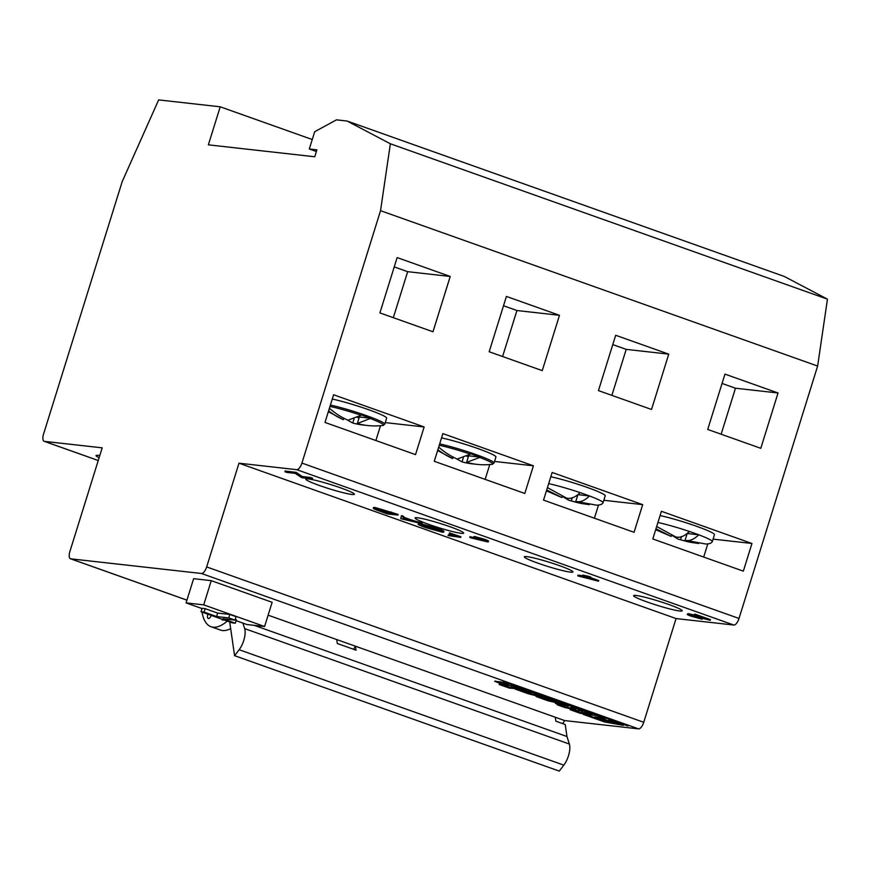 <?xml version="1.0" encoding="UTF-8"?>
<svg xmlns="http://www.w3.org/2000/svg" width="871" height="871" viewBox="0 0 871 871"><rect width="100%" height="100%" fill="white"/><g stroke="black" fill="none" stroke-linecap="round" stroke-linejoin="round"><path stroke-width="1.31" d="M439.245 445.277A32.76 2.863 17.3 0 1 470.384 454.118L470.721 453.769A33.283 2.907 -162.7 0 1 480.084 457.101L479.747 457.449A32.76 2.863 17.3 0 1 492.039 464.352L494.064 463.002A33.631 2.94 -162.7 0 0 474.924 454.194A33.631 2.94 -162.7 0 0 439.67 443.905M570.483 572.149A25.444 2.221 -162.7 0 0 572.933 571.953A25.444 2.221 -162.7 0 0 554.413 563.907A25.444 2.221 -162.7 0 0 526.781 556.613A25.444 2.221 -162.7 0 0 524.331 556.819A25.444 2.221 -162.7 0 0 542.851 564.854A25.444 2.221 -162.7 0 0 570.483 572.149M679.75 610.996A25.444 2.221 -162.7 0 0 682.2 610.8A25.444 2.221 -162.7 0 0 663.68 602.754A25.444 2.221 -162.7 0 0 636.048 595.459A25.444 2.221 -162.7 0 0 633.609 595.655A25.444 2.221 -162.7 0 0 652.118 603.701A25.444 2.221 -162.7 0 0 679.75 610.996M243.771 640.392A14.546 5.988 -70.4 0 0 244.664 628.622L569.351 744.041A14.546 5.988 109.6 0 1 568.458 755.81A14.546 5.988 109.6 0 1 563.831 765.141L559.28 771.096L234.582 655.678L239.144 649.722A14.546 5.988 -70.4 0 0 243.771 640.392M99.784 455.577A25.444 2.221 -162.7 0 0 98.499 455.402A25.444 2.221 -162.7 0 0 96.05 455.609A25.444 2.221 -162.7 0 0 99.109 457.743M461.216 533.313A25.444 2.221 -162.7 0 0 463.655 533.106A25.444 2.221 -162.7 0 0 445.135 525.061A25.444 2.221 -162.7 0 0 417.503 517.777A25.444 2.221 -162.7 0 0 415.064 517.973A25.444 2.221 -162.7 0 0 433.584 526.019A25.444 2.221 -162.7 0 0 461.216 533.313M308.236 478.93A25.444 2.221 17.3 0 1 335.868 486.225A25.444 2.221 17.3 0 1 354.388 494.271A25.444 2.221 17.3 0 1 351.949 494.467A25.444 2.221 17.3 0 1 324.306 487.172A25.444 2.221 17.3 0 1 305.797 479.126A25.444 2.221 17.3 0 1 308.236 478.93M687.981 533.596L698.771 534.805A33.631 2.94 -162.7 0 1 712.326 541.588C711.629 543.101 709.506 543.918 705.956 544.027L685.085 540.238C689.288 541.414 693.849 539.595 698.771 534.805A33.631 2.94 -162.7 0 0 689.407 531.473C684.464 536.275 679.903 538.093 675.711 536.906L656.941 526.65M671.77 535.251L678.128 539.127L690.115 542.263L698.586 543.493M230.521 622.232L229.868 623.092L234.582 655.678M469.763 537.353L477.471 539.073C473.672 537.679 472.561 537.037 474.14 537.124L484.232 539.922C488.108 541.337 489.241 542.002 487.608 541.904L470.699 537.832L469.763 537.353L469.981 536.667L474.053 537.69M474.357 536.438L473.378 537.178L474.357 536.438L484.45 539.225C488.326 540.651 489.458 541.316 487.825 541.218M401.281 516.296L401.498 515.599L403.621 516.361L403.447 517.124L413.355 520.651L422.228 522.97L422.01 523.667L400.725 518.691L401.281 516.296L403.415 517.058L403.229 517.82L422.01 523.667M448.075 535.523L457.623 536.59L449.218 533.607L449.436 532.91L460.89 536.721L460.672 537.407L448.075 535.523L448.293 534.827L454.684 535.545M590.647 577.647L598.725 580.511L598.508 581.207L577.723 575.873L585.094 576.7L583.668 575.927L588.644 577.103L590.603 577.8L588.143 577.517L598.508 581.207M577.723 575.873L577.941 575.187L582.601 575.709M582.568 575.807L582.786 575.11L588.85 576.406L590.821 577.103L590.603 577.8M691.541 615.285L702.244 618.508L702.037 619.205L691.356 616.265C687.469 614.85 686.326 614.186 687.916 614.273L688.134 613.587L696.375 615.59M694.296 614.926L695.602 614.36L694.514 614.229L694.296 614.926L704.465 618.541L687.165 614.327L688.134 613.587M695.602 614.36L710.453 619.629L710.235 620.326L689.494 615.024M419.702 523.373L419.484 524.07L436.534 528.762C443.263 531.223 445.255 532.377 442.512 532.235L425.527 527.576C418.69 525.071 416.676 523.907 419.484 524.07L418.134 524.157L419.702 523.373L436.752 528.076C443.47 530.537 445.462 531.691 442.729 531.55M375.02 507.455L373.289 508.229L373.496 507.532L375.02 507.455L398.134 514.413L397.916 515.099L387.279 513.912L376.316 509.916C372.853 508.446 372.353 507.858 374.802 508.141L397.916 515.099M302.27 476.568L310.62 477.504L312.58 478.201L312.362 478.887L301.725 477.7L295.247 473.356L286.875 472.42L284.915 471.723L285.133 471.026L296.216 472.387L302.27 476.568L302.052 477.254L310.403 478.19L310.62 477.504M238.981 463.187L296.728 469.665A7.273 2.994 109.6 0 0 301.921 463.089L739.011 618.464A7.273 2.994 109.6 0 1 733.818 625.04L676.059 618.562L238.981 463.187L206.667 566.923L643.745 722.288A7.273 2.994 109.6 0 1 638.552 728.864L564.658 720.578A54.535 22.439 109.6 0 1 562.72 723.638M546.422 490.841L561.882 497.548L546.705 489.948M589.319 504.647L580.848 503.416L568.861 500.281L562.612 496.557M578.703 494.75L589.504 495.958C584.561 500.771 579.999 502.578 575.807 501.391L596.689 505.191C600.228 505.071 602.351 504.265 603.048 502.741A33.631 2.94 -162.7 0 0 589.504 495.958A33.631 2.94 -162.7 0 0 580.13 492.627A33.631 2.94 -162.7 0 0 548.665 483.645M547.434 487.597L566.444 498.06C570.657 499.235 575.219 497.428 580.13 492.627M380.54 210.673L390.371 143.78L827.45 299.156L817.629 366.049L380.54 210.673L301.921 463.089M827.45 299.156L784.194 276.412L347.115 121.036L336.478 119.85L314.692 131.717L309.303 149.006L316.902 149.856L314.758 156.769L208.365 144.836L220.211 106.806L158.653 99.904L122.169 181.691L43.55 434.106A7.273 2.994 109.6 0 0 44.16 441.303L98.238 460.53M333.604 394.77L324.992 422.435L415.532 454.618L424.144 426.953L333.604 394.77M817.629 366.049L739.011 618.464M533.411 465.8L442.882 433.616L434.259 461.282L524.799 493.465L533.411 465.8L494.543 461.445M543.537 500.117L634.066 532.301L642.689 504.647L552.149 472.463L543.537 500.117M707.72 429.447L760.797 448.315L778.032 392.984L724.955 374.116L707.72 429.447M598.453 390.6L651.53 409.468L668.754 354.138L615.677 335.281L598.453 390.6M751.956 543.482L661.416 511.299L652.804 538.964L743.344 571.147L751.956 543.482L713.088 539.127M450.22 276.455L397.143 257.587L379.908 312.918L432.985 331.775L450.22 276.455L407.661 271.687L394.236 266.907M489.175 351.753L542.252 370.621L559.487 315.302L506.41 296.434L489.175 351.753M221.876 619.161A4.54 1.873 -70.4 0 0 222.562 620.087A4.54 1.873 -70.4 0 0 223.684 619.804M227.233 621.067A54.535 22.439 109.6 0 1 211.032 626.717A54.535 22.439 109.6 0 1 202.028 612.106M201.691 609.689A54.535 22.439 109.6 0 1 201.571 608.394M207.842 614.175A4.54 1.873 -70.4 0 0 208.278 618.486A4.54 1.873 -70.4 0 0 211.337 615.416M236.095 620.675L246.961 624.54L264.588 626.51L203.716 604.866L186.078 602.895L202.05 608.568M235.312 623.201L222.824 618.758L234.985 620.119L228.735 617.898L216.585 616.537L204.097 612.095L201.049 611.758L232.274 622.852L235.312 623.201L236.389 619.738L235.235 619.325M234.985 620.119L236.063 616.668L229.813 614.447L217.652 613.086L205.164 608.644L202.126 608.306L201.049 611.758M254.19 625.345L566.967 736.528L565.225 724.53L555.861 721.199L555.295 717.247L336.75 639.564L337.327 643.517L356.054 650.169L355.477 646.217A54.535 22.439 109.6 0 1 353.539 649.276M479.747 457.449L466.595 462.381L468.642 455.816L480.084 457.101M466.769 456.262L468.326 456.818M370.817 418.254L357.317 423.546L359.364 416.969L370.817 418.254A33.283 2.907 -162.7 0 0 361.443 414.934L361.106 415.271A32.76 2.863 17.3 0 0 329.978 406.43M357.502 417.416L359.059 417.971M309.303 149.006L316.391 151.521M390.371 143.78L347.115 121.036M676.059 618.562L643.745 722.288M638.552 728.864L201.473 573.488L70.769 558.834A7.273 2.994 -70.4 0 1 70.486 558.768A7.273 2.994 -70.4 0 1 69.876 551.572L102.19 447.846L44.432 441.368A7.273 2.994 109.6 0 1 44.16 441.303M201.473 573.488A7.273 2.994 -70.4 0 0 206.667 566.923M230.663 628.612A54.535 22.439 109.6 0 1 220.396 630.049L211.032 626.717M336.75 639.564L268.126 615.166M242.911 623.092L244.664 628.622M566.967 736.528L569.351 744.041M330.403 405.059A33.631 2.94 -162.7 0 1 365.657 415.347A33.631 2.94 -162.7 0 1 384.786 424.155L386.67 418.134A33.631 2.94 -162.7 0 0 367.529 409.326A33.631 2.94 -162.7 0 0 332.276 399.038M424.144 426.953L385.276 422.598M375.88 440.519L380.485 425.723M370.48 418.603A32.76 2.863 17.3 0 1 382.772 425.516L378.286 425.854A81.221 73.687 96.4 0 1 357.317 423.546M365.319 425.222A81.221 73.687 -83.6 0 1 352.766 423.034L346.908 419.735M352.766 423.034L354.029 418.951M328.334 411.689L343.392 419.702A81.221 73.687 -83.6 0 1 328.596 410.851M343.392 419.702L343.849 418.243M329.412 408.238A81.221 73.687 96.4 0 0 347.954 420.214L361.106 415.271M494.064 463.002L495.937 456.981A33.631 2.94 -162.7 0 0 476.796 448.173A33.631 2.94 -162.7 0 0 441.553 437.884M485.147 479.366L489.763 464.559M474.586 464.069A81.221 73.687 -83.6 0 1 462.033 461.87L456.175 458.582M463.307 457.798L462.033 461.87M437.612 450.536L452.67 458.538A81.221 73.687 -83.6 0 1 437.873 449.697M453.127 457.079L452.67 458.538M438.679 447.084A81.221 73.687 96.4 0 0 457.231 459.05L470.384 454.118M466.595 462.381A81.221 73.687 96.4 0 0 487.564 464.7L492.039 464.352M220.211 106.806L312.264 139.523M186.078 602.895L193.623 578.692L211.25 580.663L272.133 602.307L264.588 626.51M203.716 604.866L211.25 580.663M228.735 617.898L229.813 614.447M216.585 616.537L217.652 613.086M204.097 612.095L205.164 608.644M393.333 317.686L407.661 271.687M502.6 356.533L516.928 310.522L503.503 305.754M516.928 310.522L559.487 315.302M555.295 717.247L564.658 720.578M703.692 557.048L707.796 543.874M611.878 395.369L626.205 349.369L612.781 344.6M626.205 349.369L668.754 354.138M603.048 502.741L605.203 495.828A33.631 2.94 -162.7 0 0 586.074 487.02A33.631 2.94 -162.7 0 0 550.82 476.731M603.821 500.281L642.689 504.647M594.414 518.212L598.519 505.038M712.326 541.588L714.481 534.663A33.631 2.94 -162.7 0 0 695.341 525.855A33.631 2.94 -162.7 0 0 660.087 515.567M721.144 434.215L735.472 388.216L722.048 383.436M735.472 388.216L778.032 392.984M562.274 496.307L561.882 497.548M572.269 497.602L571.256 500.879M577.615 495.588L575.807 501.391M689.963 614.98L692.554 616.428L692.761 615.732M692.554 616.428L700.066 618.508L700.284 617.811M695.385 615.046L710.235 620.326M700.066 618.508L702.037 619.205M593.565 579.716L587.054 577.397L582.438 576.885L593.565 579.716M588.644 577.103L588.85 576.406M586.183 576.82L586.401 576.134M583.668 575.927L583.875 575.241M449.218 533.607L450.307 533.727L450.525 533.03M450.307 533.727L460.672 537.407M444.047 531.452L442.512 532.235M421.662 524.07C419.495 523.972 421.183 524.941 426.736 526.966L440.77 530.853L440.552 531.539C442.708 531.637 441.031 530.679 435.522 528.664L421.444 524.767C419.278 524.669 420.965 525.627 426.529 527.663L441.586 531.473M421.444 524.767L420.399 524.832M436.534 528.762L436.752 528.076M426.529 527.663L426.736 526.966M402.957 518.974L410.981 520.836L403.175 518.06L402.957 518.974L403.175 518.289L404.971 518.702M419.866 522.905L420.083 522.219M413.137 521.337L413.355 520.651M403.229 517.82L403.447 517.124M403.415 517.058L403.621 516.361M376.762 508.838C374.759 508.62 375.325 509.154 378.45 510.428L386.408 513.335L394.868 514.282L385.842 511.135L375.586 508.914M386.408 513.335L386.626 512.638L391.917 513.237M376.969 508.152C374.976 507.935 375.543 508.457 378.667 509.742L386.626 512.638M378.45 510.428L378.667 509.742M310.403 478.19L312.362 478.887M284.915 471.723L295.998 473.073L296.216 472.387M295.998 473.073L302.052 477.254M295.552 472.909L295.77 472.224M488.598 541.152L487.608 541.904M485.789 540.891L476.165 537.832L486.149 541.185M484.232 539.922L484.45 539.225M477.961 538.202L484.167 540.172M478.974 539.345L479.192 538.648M655.972 528.795L671.16 536.394L655.689 529.688M671.541 535.153L671.16 536.394M686.892 534.435L685.085 540.238M681.547 536.438L680.523 539.726M503.765 681.841L627.937 725.979L503.765 681.841M608.785 720.35L611.594 721.46L608.535 720.872L601.589 718.412L605.367 718.477L596.711 715.548L583.058 714.318L604.55 721.95L621.513 725.01C624.355 725.619 624.137 725.271 620.86 723.986L608.677 720.35M606.368 721.841L606.575 721.144L623.484 725.216M611.801 720.796L611.736 721.526L611.954 720.829M552.943 699.794L552.693 700.491L547.336 699.849L543.896 698.618L551.027 700.306L545.867 698.292L535.611 695.853L536.296 696.615L548.632 700.992L563.102 704.095L568.262 706.054L555.36 703.387L560.369 705.162L557.2 704.813L564.669 707.47L575.731 709.941L570.712 708.156L577.135 708.863L576.156 708.09L514.619 686.217L505.931 685.129L503.024 683.975L509.045 684.236L503.384 682.222L494.695 681.274L504.004 685.009L499.116 684.475L509.47 688.155L520.335 688.896L531.43 692.837L515.022 689.048L528.262 693.752C534.5 695.504 538.474 696.245 540.183 695.951L552.747 700.578L552.943 699.838L552.704 700.458M495.327 681.057L502.992 683.942L503.198 683.18L505.92 683.125M568.545 705.358L568.262 706.054M535.611 695.853L536.296 696.615L536.492 695.994M551.038 700.262L550.385 699.892M543.896 698.618L537.059 696.114M540.281 696.081L540.368 695.374M580.369 713.36L592.4 714.166L580.913 709.778L578.246 709.484L582.949 711.161L570.113 709.713L580.369 713.36L581.327 712.75M573.27 710.072L580.587 712.663M583.135 710.573L582.949 711.161M590.68 713.262L581.49 712.228L581.273 712.924M520.51 688.308L520.335 688.896M510.624 687.807L510.831 687.11L520.063 688.155M502.24 684.824L510.689 687.578M509.687 687.469L509.47 688.155M575.96 708.014L570.93 707.459L570.712 708.156M573.074 708.994L572.878 709.615M560.554 704.541L560.369 705.162L564.887 706.773L570.734 708.079M568.044 707.132L567.827 707.818M564.887 706.773L564.669 707.47M568.48 705.358L568.273 706M548.055 700.023L561.686 702.995L561.468 703.692M548.85 700.306L548.632 700.992M525.899 692.151L528.479 693.066C534.707 694.818 538.681 695.548 540.401 695.265M596.047 718.161L606.488 721.449M604.768 721.264L604.55 721.95M585.007 714.242L595.949 718.14L603.407 719.773L594.523 717.628L594.741 716.942L598.856 717.388L598.638 718.085M603.908 717.954L601.807 717.715L601.589 718.412M601.611 718.368L598.856 717.388M689.407 531.473A33.631 2.94 -162.7 0 0 657.932 522.491M733.818 625.04L296.728 469.665M563.831 765.141L239.144 649.722M44.432 441.368L98.249 460.498M70.769 558.834L186.949 600.13M696.158 616.276L696.354 615.655M391.144 512.692L391.362 512.006M384.873 512.79L385.091 512.094M563.287 703.518L563.102 704.095M551.735 699.413L551.55 699.99M528.479 693.066L528.262 693.752M688.046 541.795L678.585 539.258M578.867 502.981L569.34 500.422M384.786 424.155L382.772 425.516M70.486 558.768L186.938 600.163M543.831 697.758L543.613 698.455"/></g></svg>
